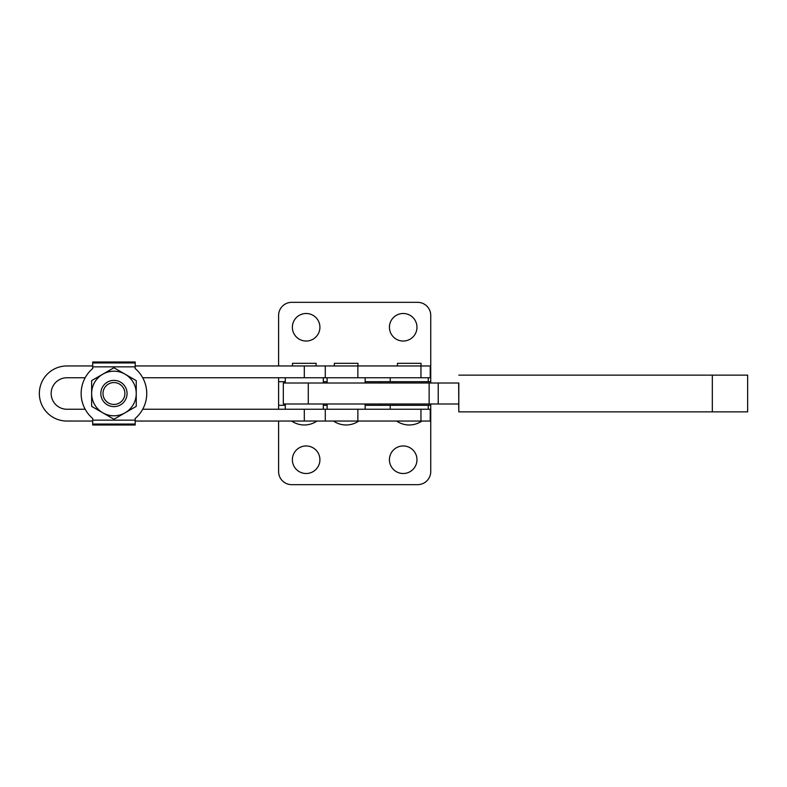 <?xml version="1.0" encoding="UTF-8"?>
<svg xmlns="http://www.w3.org/2000/svg" width="787" height="787" viewBox="0 0 787 787"><rect width="100%" height="100%" fill="white"/><g stroke="black" fill="none" stroke-linecap="round" stroke-linejoin="round"><path stroke-width="1.18" d="M283.32 403.997L283.32 383.003L458.811 383.003L458.811 403.997L283.32 403.997M712.324 411.867L712.324 375.133L747.65 375.133L747.65 411.867L458.831 411.867L458.654 383.003M458.831 411.867L458.654 403.997M712.324 375.133L458.831 375.133M420.956 421.045L420.956 409.24L430.223 409.24L430.223 421.045L135.197 421.045M420.956 409.24L304.303 409.24L304.303 421.045M365.158 409.24L365.158 403.997M327.117 409.24L327.117 403.997M357.947 365.955L357.947 363.328L334.337 363.328L334.337 365.955M421.045 365.955L421.045 363.328L397.435 363.328L397.435 365.955M357.859 365.955L304.303 365.955L304.303 377.76L430.223 377.76L430.223 365.955L357.859 365.955L357.859 377.76M428.256 409.24L428.256 405.305M390.214 409.24L390.214 405.305M323.319 409.24L323.319 403.997M285.288 409.24L285.288 403.997M85.183 377.76L66.895 377.76A15.74 15.74 0 0 0 51.155 393.5A15.74 15.74 0 0 0 66.895 409.24L85.183 409.24M92.699 421.045L66.895 421.045A27.545 27.545 0 0 1 39.35 393.5A27.545 27.545 0 0 1 66.895 365.955L92.699 365.955M323.319 377.76L323.319 383.003M285.288 377.76L285.288 383.003M316.108 365.955L316.108 363.328L292.498 363.328L292.498 365.955M135.197 365.955L304.303 365.955M325.287 365.955L325.287 377.76M304.303 377.76L142.713 377.76M142.713 409.24L304.303 409.24M325.287 409.24L325.287 421.045M389.427 459.736A13.773 13.773 0 0 1 403.2 445.963A13.773 13.773 0 0 1 416.972 459.736A13.773 13.773 0 0 1 403.2 473.508A13.773 13.773 0 0 1 389.427 459.736M292.37 459.736A13.773 13.773 0 0 1 306.143 445.963A13.773 13.773 0 0 1 319.916 459.736A13.773 13.773 0 0 1 306.143 473.508A13.773 13.773 0 0 1 292.37 459.736M416.972 327.264A13.773 13.773 0 0 0 403.2 313.492A13.773 13.773 0 0 0 389.427 327.264A13.773 13.773 0 0 0 403.2 341.037A13.773 13.773 0 0 0 416.972 327.264M319.916 327.264A13.773 13.773 0 0 0 306.143 313.492A13.773 13.773 0 0 0 292.37 327.264A13.773 13.773 0 0 0 306.143 341.037A13.773 13.773 0 0 0 319.916 327.264M285.288 381.695L278.598 381.695L278.598 405.305L285.288 405.305M327.117 381.695L323.319 381.695M430.745 383.003L430.745 381.695L365.158 381.695M430.745 381.695L430.745 315.459A13.113 13.113 0 0 0 417.631 302.336L291.711 302.336A13.113 13.113 0 0 0 278.598 315.459L278.598 365.955M278.598 377.76L278.598 381.695M278.598 421.045L278.598 471.541A13.113 13.113 0 0 0 291.711 484.664L417.631 484.664A13.113 13.113 0 0 0 430.745 471.541L430.745 405.305L365.158 405.305M327.117 405.305L323.319 405.305M278.598 409.24L278.598 405.305M430.745 405.305L430.745 403.997M91.646 380.623L113.948 367.755L136.24 380.623L136.24 393.5A22.302 22.302 0 0 0 102.792 374.189A22.302 22.302 0 0 0 91.646 393.5L91.646 380.623M136.24 406.377L136.24 393.5A22.302 22.302 0 0 1 125.094 412.811L113.948 419.245L91.646 406.377L91.646 393.5A22.302 22.302 0 0 0 125.094 412.811L136.24 406.377M92.699 366.85L92.699 362L135.197 362L135.197 366.85L92.699 366.85L92.787 368.444A32.788 32.788 0 0 0 92.787 418.556L92.699 420.15L135.197 420.15L135.197 425L92.699 425L92.699 420.15M135.197 420.15L135.098 418.556A32.788 32.788 0 0 0 135.098 368.444L135.197 366.85M119.417 402.974A10.949 10.949 0 0 1 104.464 398.97A10.949 10.949 0 0 1 108.478 384.026A10.949 10.949 0 0 1 123.421 388.03A10.949 10.949 0 0 1 119.417 402.974M120.5 404.862A13.113 13.113 0 0 1 102.585 400.062A13.113 13.113 0 0 1 107.386 382.138A13.113 13.113 0 0 1 125.3 386.938A13.113 13.113 0 0 1 120.5 404.862M438.231 403.997L438.231 383.003M429.141 403.997L429.141 383.003M308.288 403.997L308.288 383.003M420.956 365.955L420.956 377.76M357.859 421.045L357.859 409.24M379.865 381.695L379.865 383.003M393.244 381.695L393.244 383.003M379.865 405.305L379.865 403.997M393.244 405.305L393.244 403.997M135.197 424.065L92.699 424.065M92.699 362.935L135.197 362.935M365.158 377.76L365.158 383.003M396.589 421.045A22.302 22.302 0 0 0 421.891 421.045M333.491 421.045A22.302 22.302 0 0 0 358.783 421.045M428.256 381.695L428.256 377.76M390.214 381.695L390.214 377.76M327.117 377.76L327.117 383.003M291.652 421.045A22.302 22.302 0 0 0 316.954 421.045"/></g></svg>
